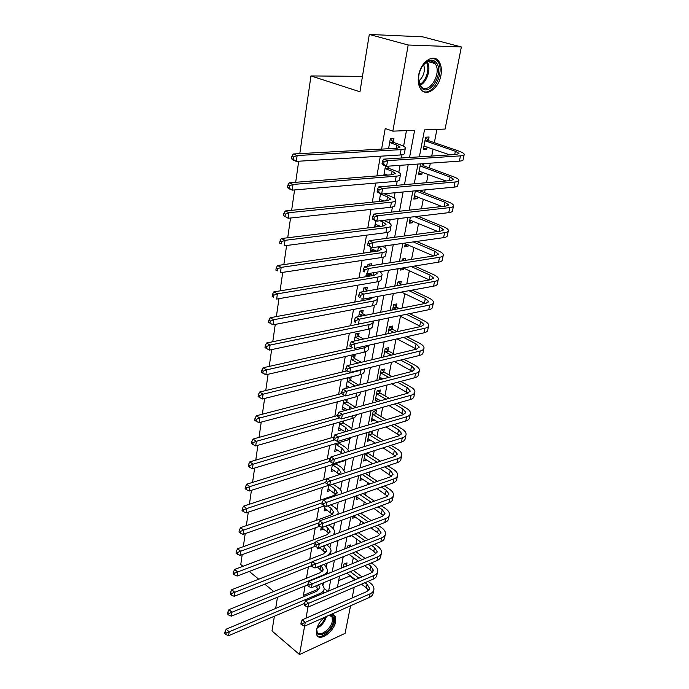 <?xml version="1.0" encoding="UTF-8"?>
<svg xmlns="http://www.w3.org/2000/svg" width="689" height="689" viewBox="0 0 689 689"><rect width="100%" height="100%" fill="white"/><g stroke="black" fill="none" stroke-linecap="round" stroke-linejoin="round"><path stroke-width="1.03" d="M331.805 614.097L335.371 616.345L335.732 621.366C334.199 631.52 319.584 642.122 316.768 634.948L316.415 630.082C317.465 625.371 320.058 621.159 324.2 617.465M418.654 75.256C420.755 61.872 433.51 53.182 438.815 61.287C441.253 64.852 441.959 69.58 440.926 75.471C438.729 88.717 426.078 97.373 420.703 89.079C418.387 85.608 417.698 81.001 418.654 75.256M299.801 153.63L310.963 75.936L359.951 91.775L369.304 34.45L422.615 36.836L461.363 46.964L445.085 129.067L424.502 129.885L419.368 156.851M338.669 580.646L349.762 576.013L349.874 575.47M352.157 563.74L353.371 557.53M355.912 544.517L356.928 539.289M359.736 524.94L360.554 520.738M361.854 514.08L362.113 512.745M363.62 505.02L364.231 501.868M365.532 495.21L366.074 492.437M367.582 484.729L367.978 482.67M369.278 476.021L370.114 471.75M371.612 464.067L371.793 463.137M373.085 456.497L374.222 450.675M376.969 436.637L378.416 429.204M380.914 416.414L382.688 407.328M384.927 395.839L387.037 385.03M389.018 374.894L391.473 362.293M393.178 353.56L395.994 339.117M397.458 331.624L400.455 316.285M402.066 308.026L404.856 293.729M406.76 283.963L409.335 270.751M411.557 259.409L413.908 247.342M416.44 234.363L418.567 223.469M419.834 216.992L420.014 216.045M421.427 208.793L423.313 199.138M424.57 192.687L425.122 189.897M426.525 182.697L428.153 174.334M429.411 167.909L430.332 163.19M431.719 156.058L433.097 149.031M434.346 142.64L436.929 129.386M349.762 576.013L354.93 579.888M354.232 587.286L352.105 598.009M350.563 605.777L345.094 633.363L299.526 654.55L304.59 626.163L369.356 597.441C371.784 596.321 373.059 594.736 373.188 592.704L373.636 590.525M428.429 140.341L429.066 137.016L425.656 137.18L423.322 149.392L426.724 149.194L427.154 146.946M420.548 163.879L418.524 174.472L421.909 174.196L422.297 172.147M423.58 165.515L423.942 163.637M415.389 190.81L413.813 199.061L417.181 198.716L417.543 196.865M410.343 217.19L409.197 223.184L412.547 222.771L412.866 221.1M410.153 235.207L406.811 235.655M405.399 243.019L404.667 246.851L408 246.378L408.284 244.879M405.296 260.39L405.666 258.47L402.342 258.986L401.98 260.907M400.559 268.322L400.223 270.079L403.539 269.537L403.788 268.21M400.679 284.368L401.248 281.405L397.941 281.982L397.243 285.651M396.347 306.829L396.907 303.918L393.626 304.555L392.601 309.904M392.101 328.877L392.652 326.026L389.38 326.715L388.045 333.683M387.924 350.529L388.467 347.721L385.22 348.479L383.584 356.997M383.833 371.793L384.359 369.037L381.129 369.838L379.208 379.854M382.438 379.028L382.524 378.571M379.803 392.678L380.328 389.974L377.116 390.827L375.212 400.765L378.494 399.465M375.849 413.193L376.366 410.541L373.162 411.445L371.293 421.212L374.54 419.989M369.235 431.96L367.452 441.296L370.656 440.159M371.965 433.355L372.422 431.004M365.101 453.577L363.671 461.027L366.841 459.976L364.49 458.512M368.15 453.164L368.262 452.57M361.045 474.781L359.959 480.431L363.008 479.398M357.057 495.606L356.316 499.499L359.219 498.466M353.147 516.044L352.725 518.249L355.498 517.224M353.896 527.145L350.796 528.317M349.306 536.102L349.194 536.679L351.846 535.663M350.107 546.79L350.468 544.939L347.385 546.144L347.032 548.005M346.558 565.195L347.006 562.879L343.949 564.119L343.329 567.34M409.55 157.48L414.623 130.281L392.851 131.151L385.211 128.498L381.603 149.1M380.362 156.205L376.909 175.928M375.651 183.076L372.301 202.196M371.044 209.396L367.797 227.93M366.522 235.173L363.379 253.139M362.104 260.433L359.047 277.848M357.763 285.186L354.809 302.066M353.517 309.439L350.649 325.811M349.349 333.218L346.567 349.099M345.267 356.532L342.571 371.931M341.262 379.398L338.643 394.332M337.334 401.833L334.794 416.311M333.476 423.83L331.013 437.885M329.695 445.421L327.309 459.055M325.983 466.617L323.666 479.837M322.34 487.416L320.092 500.24M318.766 507.836L316.587 520.273M315.252 527.886L313.133 539.952M311.798 547.574L309.749 559.279M308.414 566.918L306.424 578.269M305.089 585.917L303.427 595.374L318.447 589.095M323.098 584.892L323.486 582.756M326.465 566.53L327.086 563.171M329.893 547.858L330.746 543.225M333.381 528.859L334.475 522.908M336.93 509.524L338.273 502.203M340.538 489.845L342.14 481.111M344.216 469.812L346.007 460.063M347.962 449.417L349.84 439.177M351.769 428.644L353.741 417.904M355.653 407.5L357.72 396.227M359.804 384.841L361.768 374.144M364.068 361.639L365.902 351.64M368.408 337.972L370.114 328.696M372.844 313.822L374.403 305.305M377.365 289.173L378.778 281.448M381.982 264.025L383.248 257.126M384.962 247.79L385.315 245.844M386.693 238.351L387.795 232.305M389.474 223.158L390.138 219.567M391.498 212.134L392.446 206.993M394.091 198.036L395.064 192.739M396.416 185.358L397.191 181.147M398.793 172.405L400.094 165.326M401.437 158.005L402.031 154.775M403.59 146.24L406.458 130.609M393.341 142.089L393.953 138.661L390.318 138.825L388.562 148.721M385.513 165.868L383.816 175.385M388.691 168.038L389.035 166.109M380.586 193.575L379.174 201.498M382.757 201.136L382.877 200.439M375.763 220.695L374.627 227.086M378.183 226.647L378.407 225.406M375.824 239.806L372.275 240.28M371.044 247.23L370.226 251.812L373.765 251.304L374.015 249.883M371.182 265.713L371.535 263.741L368.004 264.292L367.659 266.264M366.419 273.214L365.98 275.695L369.493 275.118L369.717 273.886M366.763 290.37L367.306 287.322L363.801 287.933L363.129 291.705M361.897 298.656L361.811 299.121L362.552 298.992M362.629 313.443L363.163 310.455L359.675 311.127L358.702 316.621M358.573 336.086L359.098 333.149L355.627 333.889L354.353 341.038M354.585 358.297L355.102 355.429L351.657 356.222L350.098 364.963M350.675 380.113L351.183 377.288L347.756 378.14L345.93 388.407M343.854 400.094L342.123 409.843L345.559 408.646M346.843 401.523L347.256 399.181M339.961 421.995L338.394 430.789L341.787 429.686M343.07 422.546L343.346 421.031M336.137 443.483L334.733 451.355L338.075 450.33M339.367 443.191L339.496 442.467M335.758 463.508L336.068 463.912L332.727 464.972L332.417 464.567L331.142 471.56L334.311 470.535M328.705 485.289L327.611 491.403L330.634 490.379M325.001 506.088L324.149 510.902L327.017 509.886M321.289 526.973L320.738 530.065L323.486 529.049M317.646 547.471L317.388 548.9L320.015 547.893M242.959 566.289L240.771 564.498L242.183 554.628M243.329 546.653L245.206 533.605M246.352 525.638L248.281 512.185M249.427 504.219L251.425 490.327M252.57 482.378L254.629 468.046M255.765 460.106L257.893 445.309M259.03 437.386L261.226 422.107M262.363 414.201L264.628 398.44M265.756 390.551L268.099 374.273M269.227 366.402L271.647 349.599M272.766 341.753L275.264 324.398M276.384 316.578L278.959 298.656M280.078 290.87L282.74 272.362M283.851 264.61L286.598 245.491M287.709 237.774L290.543 218.025M291.645 210.343L294.582 189.94M295.676 182.301L298.707 161.217M362.466 76.367L310.963 75.936M369.304 34.45L408.207 45.009L461.363 46.964M274.386 616.233L271.991 630.952L299.526 654.55M273.757 591.498L264.817 584.186M258.719 579.191L249.229 571.431M275.66 608.456L277.486 597.242M306.011 618.179L307.983 607.13L373.128 579.182C375.565 578.088 376.84 576.547 376.952 574.54L377.426 572.283M303.427 595.374L304.616 596.321M392.851 131.151L408.207 45.009M328.636 591.016L330.737 579.759M332.21 571.879L334.38 560.26M335.844 552.397L338.084 540.409M339.548 532.563L341.856 520.195M343.32 512.358L345.697 499.594M347.161 491.782L349.616 478.614M351.071 470.82L353.603 457.229M355.059 449.461L357.677 435.431M359.115 427.688L361.82 413.211M363.258 405.494L366.048 390.56M367.487 382.869L370.363 367.452M371.793 359.804L374.756 343.889M376.177 336.275L379.243 319.851M380.655 312.272L383.825 295.314M385.229 287.778L388.493 270.277M389.896 262.793L393.264 244.724M394.651 237.283L398.139 218.628M399.517 211.239L403.108 191.973M404.477 184.643L408.189 164.757M417.999 164.06L414.244 183.782M412.857 191.051L409.214 210.154M407.819 217.483L404.297 235.991M402.893 243.372L399.482 261.295M398.07 268.727L394.763 286.09M393.333 293.566L390.129 310.394M388.699 317.913L385.599 334.217M384.161 341.778L381.146 357.574M379.699 365.17L376.788 380.483M375.333 388.114L372.508 402.944M371.052 410.61L368.314 424.984M366.849 432.675L364.197 446.61M362.724 454.327L360.158 467.831M358.676 475.574L356.187 488.665M354.706 496.424L352.294 509.119M350.813 516.896L348.47 529.195M346.989 536.998L344.715 548.909M343.225 556.729L341.029 568.279M339.539 576.107L337.403 587.304M324.218 588.57L327.809 591.369M423.571 148.083L426.724 149.194M368.012 438.695L370.622 440.314M371.784 418.654L374.489 420.281M375.686 398.302L378.416 399.887M379.648 377.581L382.292 379.062M383.687 356.48L384.307 356.824M400.809 268.279L403.539 269.537M405.011 245.06L408 246.378M409.516 221.513L412.547 222.771M414.115 197.502L417.181 198.716M418.791 173.034L421.909 174.196M379.277 200.904L380.423 201.377M374.885 225.613L377.469 226.733M370.579 249.849L373.765 251.304M366.35 273.611L369.493 275.118M350.219 364.283L351.028 364.739M346.378 385.909L349.202 387.571M342.597 407.147L345.516 408.913M339.031 428.093L341.77 429.807M388.682 148.014L390.99 148.583M390.103 142.675L396.855 145.095L400.111 147.058L397.191 148.238L293.281 153.992L297.14 155.533L401.067 149.634C404.176 149.435 405.623 148.841 405.408 147.859C405.08 146.955 403.435 145.965 400.49 144.897L393.738 142.494L389.707 142.261M390.017 148.23L388.605 148.488M390.293 138.971L393.738 142.494M293.436 156.954L291.895 156.334L291.568 158.668L293.109 159.288L293.436 156.954L297.14 155.533L296.313 161.372L400.085 154.991C403.194 154.767 404.641 154.164 404.434 153.165L405.287 148.505M293.109 159.288L296.313 161.372L292.463 159.805L291.568 158.668M291.895 156.334L293.281 153.992M425.595 137.516L428.825 140.737L425.414 140.909L455.377 151.279L458.995 153.389L456.462 154.465L383.558 159.15L387.597 160.658L460.467 155.869C463.154 155.671 464.412 155.128 464.24 154.25C463.904 153.294 462.078 152.235 458.771 151.072L428.825 140.737M425.234 146.275L423.873 146.516M423.95 146.085L449.814 154.896M384.031 162.027L382.421 161.424L382.025 163.672L383.635 164.283L384.031 162.027L387.597 160.658L386.589 166.282L459.382 161.131C462.069 160.925 463.327 160.373 463.154 159.478L464.11 154.844M383.635 164.283L386.589 166.282L382.567 164.757L382.025 163.672M382.421 161.424L383.558 159.15M384.074 173.929L387.709 175.075M385.47 168.71L392.127 171.251L395.322 173.352L392.394 174.713L289.216 182.809L293.014 184.437L396.209 176.177C399.31 175.902 400.757 175.221 400.559 174.153C400.249 173.163 398.647 172.104 395.736 170.984L389.078 168.452L385.073 168.305M385.091 174.067L384.023 174.231M386.977 166.256L389.078 168.452M289.354 185.849L287.838 185.186L287.511 187.468L289.036 188.131L289.354 185.849L293.014 184.437L292.205 190.138L395.253 181.422C398.345 181.129 399.792 180.432 399.603 179.347L400.43 174.86M289.036 188.131L292.205 190.138L288.415 188.493L287.511 187.468M287.838 185.186L289.216 182.809M379.561 199.336L384.221 200.99M380.931 194.229L387.494 196.89L390.62 199.121L387.7 200.637L285.237 210.989L288.984 212.703L391.464 202.17C394.539 201.825 395.986 201.067 395.813 199.905C395.52 198.837 393.944 197.709 391.076 196.537L384.514 193.893L380.543 193.816M380.259 199.371L379.536 199.465M285.358 214.09L283.868 213.409L283.549 215.64L285.048 216.329L285.358 214.09L288.984 212.703L288.191 218.275L390.525 207.311C393.6 206.95 395.047 206.175 394.875 204.995L395.675 200.68M285.048 216.329L288.191 218.275L283.549 215.64M283.868 213.409L285.237 210.989M375.126 224.244L380.595 226.354M380.018 220.764L382.946 222.013L386.021 224.373L383.093 226.044L281.345 238.549L285.039 240.34L386.805 227.646C389.862 227.232 391.318 226.397 391.163 225.148C390.887 224.003 389.345 222.814 386.512 221.591L383.584 220.342M281.457 241.718L279.984 241.004L279.674 243.183L281.146 243.906L281.457 241.718L285.039 240.34L284.256 245.792L385.883 232.675C388.94 232.245 390.396 231.401 390.241 230.135L391.007 225.983M281.146 243.906L279.674 243.183M279.984 241.004L281.345 238.549M421.883 163.784L423.968 165.911L420.574 166.161L450.115 177.047L453.663 179.304L451.123 180.527L378.657 186.926L382.628 188.51L455.076 181.999C457.754 181.732 459.012 181.121 458.857 180.156C458.547 179.106 456.764 177.977 453.5 176.754L423.968 165.911M420.118 171.337L419.093 171.501M419.145 171.225L445.99 180.983M379.105 189.871L377.512 189.234L377.124 191.43L378.717 192.067L379.105 189.871L382.628 188.51L381.646 194.005L454.017 187.158C456.686 186.883 457.944 186.254 457.797 185.272L458.719 180.811M378.717 192.067L381.646 194.005L377.684 192.403L377.124 191.43M377.512 189.234L378.657 186.926M419.076 190.465L415.837 190.922L444.965 202.299L448.444 204.693L445.895 206.063L373.851 214.098L377.77 215.76L449.796 207.596C452.458 207.268 453.724 206.588 453.586 205.546C453.302 204.409 451.545 203.203 448.332 201.937L419.205 190.603M415.114 195.9L414.399 195.995M414.425 195.883L441.968 206.502M374.282 217.113L372.715 216.441L372.336 218.594L373.903 219.266L374.282 217.113L377.77 215.76L376.814 221.143L448.754 212.66C451.416 212.315 452.673 211.618 452.544 210.558L453.44 206.261M373.903 219.266L376.814 221.143L372.904 219.464L372.336 218.594M372.715 216.441L373.851 214.098M414.718 216.673L439.918 227.051L443.328 229.583L440.779 231.099L369.158 240.702L373.016 242.433L444.62 232.693C447.264 232.305 448.53 231.547 448.418 230.427C448.151 229.213 446.438 227.947 443.26 226.621L418.077 216.277M409.791 220.067L437.825 231.495M369.562 243.768L368.021 243.071L367.65 245.181L369.192 245.878L369.562 243.768L373.016 242.433L372.077 247.704L443.595 237.645C446.239 237.249 447.505 236.482 447.394 235.345L448.255 231.203M369.192 245.878L372.077 247.704L367.65 245.181M368.021 243.071L369.158 240.702M370.785 248.66L376.892 251.192M378.743 246.765L381.508 249.134L378.588 250.942L277.538 265.515L281.181 267.375L382.24 252.605C385.289 252.122 386.736 251.218 386.598 249.892C386.357 248.712 384.927 247.506 382.292 246.266M277.633 268.744L276.177 267.995L275.884 270.131L277.331 270.88L277.633 268.744L281.181 267.375L280.414 272.715L381.344 257.54C384.376 257.049 385.831 256.127 385.702 254.784L386.434 250.779M277.331 270.88L275.884 270.131M276.177 267.995L277.538 265.515M413.245 241.917L434.966 251.33L438.316 253.991L435.758 255.636L364.559 266.746L368.357 268.546L439.548 257.29C442.183 256.842 443.449 256.024 443.354 254.827C443.105 253.535 441.425 252.2 438.299 250.822L416.578 241.443M405.253 243.794L433.614 255.963M364.946 269.873L363.422 269.149L363.06 271.208L364.576 271.931L364.946 269.873L368.357 268.546L367.435 273.705L438.54 262.147C441.175 261.691 442.441 260.855 442.347 259.65L443.182 255.653M364.576 271.931L363.06 271.208M363.422 269.149L364.559 266.746M421.418 87.736C418.593 84.428 417.87 79.64 419.248 73.396C420.746 67.918 423.339 63.939 427.016 61.476C430.479 59.478 433.424 59.736 435.87 62.243C444.948 71.372 430.039 97.649 421.418 87.736M418.559 79.752L421.168 86.556C428.842 95.452 442.51 72.707 435.009 63.534L434.535 62.966C432.279 60.649 429.548 60.408 426.345 62.26L422.805 65.567M423.502 91.577C433.915 95.487 445.395 70.528 437.489 61.028L433.579 58.186M423.683 64.516C425.363 71.036 423.709 76.565 418.723 81.095M329.953 614.915L330.35 614.933C333.063 615.363 334.122 617.456 333.536 621.211C331.728 632.795 314.287 640.848 316.819 628.738L316.897 628.351M316.716 629.376L317.164 631.899C319.412 637.644 331.142 629.169 332.348 621.03L332.064 617.017L329.29 615.208M317.233 635.723C321.789 639.401 333.416 629.324 334.751 620.66L334.398 615.673L333.545 614.493M368.856 273.473L373.154 275.522M368.624 264.197L370.122 265.876M376.392 272.25L377.09 273.395L374.161 275.359L273.817 291.903L277.4 293.833L377.77 277.073C380.793 276.53 382.249 275.557 382.128 274.153L380.121 271.638M273.895 295.185L272.465 294.41L272.172 296.503L273.602 297.278L273.895 295.185L277.4 293.833L276.659 299.052L376.892 281.913C379.906 281.353 381.361 280.363 381.241 278.942L381.956 275.092M273.602 297.278L272.172 296.503M272.465 294.41L273.817 291.903M367.349 298.346L369.382 299.37M364.533 287.804L367.134 290.792L363.93 291.559M372.758 297.347L369.829 299.293L270.166 317.732L273.705 319.722L373.386 301.067C376.392 300.464 377.848 299.422 377.744 297.941L377.098 296.554M270.234 321.065L268.822 320.264L268.538 322.314L269.95 323.115L270.234 321.065L273.705 319.722L272.973 324.838L372.516 305.804C375.522 305.193 376.978 304.133 376.874 302.643L377.563 298.931M272.973 324.838L269.95 323.115M268.822 320.264L270.166 317.732M360.511 310.972L362.991 313.865L359.503 314.546L362.181 315.932M365.661 315.243L362.991 313.865M366.91 322.374L266.6 343.01L270.088 345.068L369.089 324.588C372.077 323.925 373.533 322.822 373.447 321.263L373.412 321.04M266.652 346.403L265.265 345.577L264.981 347.575L266.376 348.41L266.652 346.403L270.088 345.068L269.373 350.072L368.236 329.239C371.225 328.567 372.671 327.447 372.594 325.88L373.249 322.314M269.373 350.072L266.376 348.41M265.265 345.577L266.6 343.01M356.558 333.691L358.926 336.508L355.464 337.257L360.14 339.772M355.464 337.257L355.102 336.826M363.611 339.014L358.926 336.508M352.647 347.738L263.103 367.771L266.548 369.881L364.869 347.661L369.063 345.172M263.146 371.207L261.777 370.363L261.501 372.318L262.871 373.171L263.146 371.207L266.548 369.881L265.851 374.79L364.042 352.225C367.004 351.493 368.46 350.313 368.391 348.677L369.02 345.249M265.851 374.79L262.871 373.171M261.777 370.363L263.103 367.771M350.288 363.93L351.803 364.559M352.665 355.989L354.938 358.728L351.502 359.537L357.875 363.112M351.502 359.537L351.14 359.107M361.32 362.293L354.938 358.728M346.989 370.863L259.684 392.015L263.077 394.194L360.735 370.294L363.654 369.089M259.71 395.503L258.358 394.633L258.091 396.554L259.443 397.424L259.71 395.503L263.077 394.194L262.388 398.991L359.916 374.764C362.87 373.989 364.317 372.749 364.266 371.044L364.67 368.839M262.388 398.991L259.443 397.424M258.358 394.633L259.684 392.015M402.746 258.926L404.228 260.554M411.281 266.574L430.108 275.144L433.39 277.917L430.832 279.691L360.054 292.248L363.801 294.117L434.57 281.405C437.188 280.905 438.462 280.018 438.385 278.761C438.161 277.391 436.507 275.988 433.424 274.567L414.597 266.04M403.125 267.9L429.368 279.949M360.416 295.426L358.917 294.677L358.564 296.701L360.063 297.45L360.416 295.426L363.801 294.117L362.896 299.164L433.588 286.168C436.206 285.659 437.472 284.764 437.403 283.489L438.195 279.631M360.063 297.45L358.564 296.701M358.917 294.677L360.054 292.248M398.457 281.896L401.041 284.781L398.044 285.504M408.956 290.698L425.346 298.492L428.567 301.394L426 303.289L355.636 317.233L359.339 319.153L429.686 305.055C432.296 304.495 433.57 303.556 433.51 302.221C433.303 300.783 431.684 299.327 428.636 297.855L412.255 290.095M401.42 292.084L425.096 303.47M355.989 320.454L354.508 319.687L354.163 321.66L355.636 322.435L355.989 320.454L359.339 319.153L358.452 324.097L428.722 309.731C431.331 309.163 432.606 308.207 432.546 306.863L433.312 303.151M355.636 322.435L354.163 321.66M354.508 319.687L355.636 317.233M394.246 304.435L396.709 307.242L393.428 307.888L396.097 309.215M406.355 314.305L420.669 321.41L423.838 324.424L421.263 326.431L351.312 341.701L354.964 343.682L424.898 328.248C427.499 327.645 428.773 326.638 428.73 325.251C428.541 323.735 426.947 322.228 423.95 320.712L409.636 313.633M399.379 308.56L396.709 307.242M399.362 315.734L420.807 326.526M351.648 344.974L350.193 344.181L349.848 346.119L351.304 346.92L351.648 344.974L354.964 343.682L354.094 348.531L423.959 332.839C426.551 332.219 427.826 331.202 427.783 329.798L428.524 326.216M351.304 346.92L349.848 346.119M350.193 344.181L351.312 341.701M390.095 326.569L392.454 329.29L389.19 329.997L393.867 332.408M403.556 337.421L416.087 343.897L419.188 347.015L416.621 349.134L347.084 365.678L350.675 367.719L420.204 351.002C422.788 350.348 424.062 349.289 424.036 347.833C423.873 346.257 422.305 344.689 419.343 343.131L406.82 336.688M397.131 331.702L392.454 329.29M397.028 338.885L416.526 349.159M347.394 369.003L345.956 368.184L345.628 370.079L347.058 370.906L347.394 369.003L350.675 367.719L349.831 372.465L419.274 355.507C421.857 354.835 423.132 353.767 423.106 352.303L423.821 348.849M349.831 372.465L347.058 370.906M345.956 368.184L347.084 365.678M386.021 348.289L388.277 350.942L385.03 351.7L391.421 355.128M400.602 360.063L411.583 365.962L414.632 369.183L412.056 371.414L342.933 389.182L346.472 391.274L415.596 373.335C418.171 372.628 419.446 371.517 419.429 370.002C419.282 368.365 417.749 366.746 414.83 365.144L403.849 359.27M394.668 354.361L388.277 350.942M383.782 355.989L385.306 356.583M394.487 361.561L412.272 371.354M343.225 392.549L341.813 391.705L341.486 393.565L342.898 394.409L343.225 392.549L346.472 391.274L345.645 395.925L414.692 377.744C417.258 377.038 418.533 375.91 418.524 374.385L419.213 371.061M345.645 395.925L342.898 394.409M341.813 391.705L342.933 389.182M346.412 385.702L349.745 387.433M348.849 377.873L351.028 380.543L347.609 381.405L355.154 386.038M347.609 381.405L347.256 380.974M358.685 385.134L351.028 380.543M341.52 393.591L256.334 415.777L259.675 417.999L345 395.572M256.351 419.3L255.008 418.404L254.749 420.29L256.084 421.186L256.351 419.3L259.675 417.999L259.004 422.702L355.877 396.89C358.805 396.054 360.252 394.763 360.226 392.997L360.399 392.041M259.004 422.702L256.084 421.186M255.008 418.404L256.334 415.777M382.007 369.623L384.178 372.206L380.948 373.016L388.803 377.391M397.536 382.266L407.165 387.623L410.162 390.947L407.587 393.281L338.859 412.22L342.355 414.365L411.075 395.245C413.633 394.496 414.916 393.333 414.916 391.757C414.787 390.06 413.279 388.389 410.386 386.753L400.765 381.413M392.032 376.564L384.178 372.206M379.717 377.219L383.05 378.872M391.791 383.773L408.043 393.135M339.143 415.622L337.748 414.761L337.421 416.587L338.824 417.448L339.143 415.622L342.355 414.365L341.546 418.929L410.188 399.577C412.737 398.819 414.02 397.648 414.02 396.063L414.683 392.859M341.546 418.929L338.824 417.448M337.748 414.761L338.859 412.22M342.614 407.087L347.514 409.834M345.361 399.689L347.187 401.954L343.785 402.867L349.616 406.372L351.984 408.603M343.785 402.867L343.441 402.436M355.722 407.569L347.187 401.954M337.61 415.536L253.044 439.048L256.351 441.322L339.711 417.93M253.052 442.614L251.735 441.701L251.476 443.544L252.794 444.465L253.052 442.614L256.351 441.322L255.688 445.938L351.907 418.602C354.68 417.767 356.135 416.492 356.256 414.778M255.688 445.938L252.794 444.465M251.735 441.701L253.044 439.048M378.063 390.577L380.147 393.092L376.935 393.953L386.047 399.215M394.392 404.03L402.824 408.896L405.769 412.315L403.194 414.744L334.871 434.811L338.325 436.998L406.639 416.75C409.18 415.958 410.463 414.744 410.48 413.116C410.368 411.359 408.887 409.645 406.036 407.966L397.605 403.125M389.259 398.328L380.147 393.092M375.72 398.07L380.629 400.705M388.975 405.554L403.849 414.511M335.138 438.247L333.76 437.369L333.442 439.16L334.82 440.038L335.138 438.247L338.325 436.998L337.524 441.477L405.761 421.005C408.301 420.204 409.585 418.981 409.602 417.345L410.239 414.261M337.524 441.477L334.82 440.038M333.76 437.369L334.871 434.811M338.876 428.076L345.146 431.788M342.14 421.375L343.415 422.977L340.03 423.942L345.792 427.524L348.41 430.814M340.03 423.942L339.686 423.511M352.51 429.626L349.168 426.551L343.415 422.977M333.907 437.033L249.823 461.863L253.087 464.188L334.604 439.901M249.823 465.463L248.522 464.532L248.264 466.341L249.564 467.271L249.823 465.463L253.087 464.188L252.441 468.701L348.014 439.909L352.053 437.119M252.441 468.701L249.564 467.271M248.522 464.532L249.823 461.863M374.187 411.152L376.194 413.615L372.999 414.528L383.205 420.617M391.188 425.38L398.561 429.781L401.454 433.286L398.879 435.818L330.961 456.962L334.363 459.193L402.281 437.859C404.813 437.024 406.097 435.767 406.122 434.087C406.028 432.279 404.572 430.513 401.756 428.808L394.375 424.415M386.4 419.679L376.194 413.615M371.802 418.559L378.08 422.116M386.064 426.913L399.706 435.5M331.211 460.433L329.85 459.537L329.54 461.294L330.901 462.19L331.211 460.433L334.363 459.193L333.579 463.585L401.42 442.037C403.952 441.193 405.227 439.926 405.261 438.238L405.881 435.267M333.579 463.585L330.901 462.19M329.85 459.537L330.961 456.962M335.207 448.694L342.519 453.362M338.936 442.639L339.711 443.63L336.344 444.646L342.028 448.298L344.603 451.665L344.319 452.802M336.344 444.646L336.008 444.207M349.09 451.312L345.396 447.264L339.711 443.63M330.487 458.064L246.671 484.221L249.892 486.589L329.773 461.449M246.653 487.864L245.37 486.908L245.12 488.682L246.404 489.638L246.653 487.864L249.892 486.589L249.254 491.024L344.19 460.82L347.153 459.27M249.254 491.024L246.404 489.638M245.37 486.908L246.671 484.221M370.536 431.572L372.301 433.769L369.123 434.733L380.276 441.606M387.933 446.326L394.384 450.296L397.217 453.887L394.642 456.506L327.12 478.683L330.487 480.965L398.009 458.598C400.524 457.72 401.808 456.419 401.842 454.688C401.765 452.819 400.335 451.011 397.553 449.262L391.111 445.318M383.454 440.615L372.301 433.769M367.952 438.695L375.427 443.113M383.084 447.867L395.615 456.101M327.361 482.197L326.018 481.284L325.716 483.006L327.051 483.919L327.361 482.197L330.487 480.965L329.712 485.271L397.157 462.698C399.672 461.811 400.955 460.502 400.998 458.762L401.592 455.903M329.712 485.271L327.051 483.919M326.018 481.284L327.12 478.683L243.57 506.148L246.748 508.56L325.828 482.369M331.607 468.942L339.47 474.437M332.727 464.972L338.342 468.701L340.874 472.137L338.394 474.979M345.508 472.645L341.684 467.616L336.068 463.912M243.553 509.817L242.278 508.852L242.037 510.583L243.303 511.557L243.553 509.817L246.748 508.56L246.128 512.9L329.333 485.073M246.128 512.9L243.303 511.557M242.278 508.852L243.57 506.148M367.797 452.716L368.486 453.586L365.325 454.594L377.296 462.198M384.66 466.875L390.267 470.441L393.066 474.118L390.482 476.822L323.356 499.999L326.672 502.324L393.807 478.95C396.313 478.037 397.587 476.693 397.648 474.91C397.579 472.99 396.175 471.147 393.428 469.364L387.821 465.824M380.457 461.165L368.486 453.586M364.162 458.469L372.697 463.714M380.052 468.417L391.576 476.332M323.58 503.547L322.254 502.608L321.952 504.296L323.279 505.235L323.58 503.547L326.672 502.324L325.923 506.544L392.971 482.98C395.477 482.059 396.752 480.707 396.812 478.915L397.389 476.159M325.923 506.544L323.279 505.235M322.254 502.608L323.356 499.999M328.067 488.837L335.905 494.538M329.463 485.142L334.725 488.734L337.214 492.247L334.311 495.339L240.539 527.645L243.673 530.099L322.219 502.824M341.744 493.651L341.804 492.911C341.718 491.05 340.461 489.285 338.041 487.605L332.994 484.178M240.504 531.348L239.255 530.366L239.014 532.063L240.263 533.053L240.504 531.348L243.673 530.099L243.071 534.354L324.476 505.829M243.071 534.354L240.263 533.053M239.255 530.366L240.539 527.645M381.37 487.054L386.228 490.232L388.975 493.996L386.4 496.786L319.662 520.91L322.943 523.278L389.681 498.948C392.17 498.001 393.453 496.605 393.522 494.78C393.462 492.816 392.084 490.93 389.371 489.121L384.514 485.952M377.426 481.335L365.23 473.386M362.087 474.437L374.282 482.421M360.442 477.916L369.898 483.928M376.995 488.596L387.597 496.201M319.877 524.484L318.568 523.537L318.275 525.199L319.584 526.146L319.877 524.484L322.943 523.278L322.202 527.421L388.863 502.901C391.352 501.945 392.635 500.55 392.704 498.715L393.255 496.071M322.202 527.421L319.584 526.146M318.568 523.537L319.662 520.91M324.597 508.379L332.399 514.287M327.637 505.941L331.159 508.413L333.614 512.005L330.711 515.183L237.567 548.728L240.659 551.226L318.852 522.848M337.774 514.364L338.17 512.659C338.092 510.756 336.852 508.956 334.466 507.242L330.944 504.779M237.524 552.466L236.284 551.467L236.051 553.129L237.283 554.137L237.524 552.466L240.659 551.226L240.065 555.403L319.756 526.232M240.065 555.403L237.283 554.137M236.284 551.467L237.567 548.728M321.177 527.585L326.974 531.581L328.937 533.682M325.509 526.198L327.663 527.757L330.074 531.417L327.18 534.681L234.639 569.415L237.705 571.948L315.605 542.484M333.502 534.845L334.587 532.054C334.527 530.117 333.312 528.274 330.953 526.542L328.799 524.992M234.596 573.179L233.373 572.163L233.14 573.799L234.363 574.815L234.596 573.179L237.705 571.948L237.119 576.047L315.347 546.222M237.119 576.047L234.363 574.815M233.373 572.163L234.639 569.415M319.532 547.531L325.527 552.75M323.305 546.076L326.603 550.485L323.709 553.835L231.78 589.706L234.803 592.282L312.401 561.768M328.334 555.351L331.073 551.122C331.021 549.133 329.824 547.264 327.49 545.507L326.577 544.827M231.719 593.496L230.514 592.471L230.29 594.073L231.495 595.107L231.719 593.496L234.803 592.282L234.226 596.295L311.118 565.841L312.384 566.814L312.668 565.213L311.385 564.239L311.109 565.833M234.226 596.295L231.495 595.107M230.514 592.471L231.78 589.706M317.422 567.03L322.176 571.474M321.04 565.583L323.184 569.226L320.299 572.654L228.963 609.627L231.952 612.228L323.322 574.971C326.112 573.773 327.542 572.068 327.619 569.855L324.286 564.291M228.903 613.443L227.706 612.392L227.491 613.977L228.679 615.019L228.903 613.443L231.952 612.228L231.392 616.173L307.759 584.815M326.913 574.04L327.344 571.37M231.392 616.173L228.679 615.019M227.706 612.392L228.963 609.627M315.261 586.167L318.869 589.887M318.594 584.789L319.825 587.648L316.949 591.153L226.207 629.178L229.161 631.813L319.937 593.505C322.71 592.273 324.14 590.525 324.226 588.268L321.866 583.428M226.138 633.01L224.958 631.951L224.735 633.501L225.914 634.56L226.138 633.01L229.161 631.813L228.61 635.68L304.469 603.452L304.202 604.994L305.442 606.001L305.718 604.46L304.469 603.452L305.554 600.782L308.672 603.28L373.886 575.496C376.323 574.402 377.606 572.869 377.718 570.871C377.718 568.726 376.427 566.694 373.843 564.773L371.319 562.947M323.339 593.255L323.942 589.818M228.61 635.68L225.914 634.56M224.958 631.951L226.207 629.178M378.08 506.871L382.266 509.688L384.962 513.52L382.386 516.388L316.036 541.433L319.274 543.836L385.625 518.593C388.105 517.603 389.388 516.173 389.466 514.304C389.423 512.289 388.071 510.36 385.392 508.525L381.206 505.717M374.368 501.136L363 493.513M359.873 494.616L371.242 502.264M356.781 497.027L367.056 503.78M373.903 508.404L383.678 515.716M316.234 545.042L314.942 544.077L314.658 545.705L315.95 546.67L316.234 545.042L319.274 543.836L318.551 547.901L384.824 522.477C387.304 521.487 388.579 520.049 388.665 518.171L389.19 515.622M318.551 547.901L315.95 546.67M314.942 544.077L316.036 541.433M374.79 526.327L378.364 528.799L381.017 532.709L378.442 535.654L312.479 561.587L315.674 564.024L381.646 537.894C384.109 536.869 385.392 535.405 385.478 533.493C385.452 531.426 384.118 529.462 381.473 527.593L377.899 525.139M371.293 520.583L360.674 513.271M357.565 514.416L368.176 521.754M353.569 515.889L364.188 523.261M370.803 527.86L377.589 532.58L379.811 534.897M312.668 565.213L315.674 564.024L314.968 568.012L380.853 541.709C383.317 540.684 384.6 539.203 384.695 537.282L385.203 534.836M314.968 568.012L312.384 566.814M311.385 564.239L312.479 561.587M371.509 545.438L374.532 547.591L377.141 551.57L374.566 554.593L308.991 581.361L312.143 583.833L377.736 556.858C380.182 555.799 381.465 554.292 381.568 552.345C381.551 550.235 380.242 548.237 377.624 546.343L374.601 544.207M368.202 539.685L358.28 532.666M355.179 533.854L365.11 540.899M351.364 535.319L361.294 542.398M367.693 546.963L373.774 551.303L376.005 553.749M309.163 585.013L307.897 584.022L307.621 585.59L308.879 586.58L309.163 585.013L312.143 583.833L311.445 587.751L376.961 560.605C379.406 559.546 380.69 558.038 380.793 556.075L381.275 553.723M311.445 587.751L308.879 586.58M307.897 584.022L308.991 581.361M348.755 545.61L349.745 546.937M365.118 558.443L355.817 551.7M352.742 552.931L362.044 559.701M368.245 564.222L370.768 566.057L373.335 570.104L370.76 573.196L305.554 600.782M349.082 554.395L358.383 561.199M364.584 565.738L370.019 569.717L372.258 572.275M305.718 604.46L308.672 603.28L307.992 607.13L305.442 606.001M345.353 563.55L346.877 565.617L344.052 567.047M364.989 582.67L367.065 584.212L369.588 588.328L367.013 591.489L302.187 619.85L305.27 622.382L370.105 593.815C372.534 592.695 373.808 591.119 373.938 589.095C373.946 586.907 372.671 584.84 370.122 582.894L368.055 581.361M362.035 576.891L353.311 570.406M350.253 571.672L358.978 578.183M346.739 573.127L355.464 579.664M361.484 584.177L366.324 587.812L368.572 590.49M302.342 623.554L301.11 622.537L300.843 624.045L302.075 625.061L302.342 623.554L305.27 622.382L304.598 626.163L302.075 625.061M301.11 622.537L302.187 619.85M396.855 145.095L396.278 148.29M401.067 149.634L400.085 154.991M455.377 151.279L454.697 154.577M460.467 155.869L459.382 161.131M392.127 171.251L391.49 174.782M396.209 176.177L395.253 181.422M387.494 196.89L386.796 200.732M391.464 202.17L390.525 207.311M382.946 222.013L382.197 226.156M386.805 227.646L385.883 232.675M450.115 177.047L449.374 180.682M455.076 181.999L454.017 187.158M444.965 202.299L444.155 206.261M449.796 207.596L448.754 212.66M439.918 227.051L439.048 231.323M444.62 232.693L443.595 237.645M378.468 246.8L377.693 251.072M382.24 252.605L381.344 257.54M434.966 251.33L434.036 255.903M439.548 257.29L438.54 262.147M427.189 61.795C431.503 68.047 427.163 82.37 420.152 85.221M419.722 84.411C426.198 81.405 430.16 68.332 426.37 62.243M326.388 616.5C324.829 621.934 321.668 625.87 316.897 628.334M317.241 627.197C321.16 624.863 323.882 621.444 325.38 616.948M373.791 272.672L373.274 275.505M377.77 277.073L376.892 281.913M369.209 298.001L368.994 299.172M373.386 301.067L372.516 305.804M369.089 324.588L368.236 329.239M364.869 347.661L364.042 352.225M360.735 370.294L359.916 374.764M430.108 275.144L429.152 279.846M434.57 281.405L433.588 286.168M425.346 298.492L424.398 303.117M429.686 305.055L428.722 309.731M420.669 321.41L419.747 325.94M424.898 328.248L423.959 332.839M416.087 343.897L415.174 348.341M420.204 351.002L419.274 355.507M411.583 365.962L410.696 370.329M415.596 373.335L414.692 377.744M353.509 384.832L353.199 386.546M356.575 393.049L355.877 396.89M407.165 387.623L406.286 391.912M411.075 395.245L410.188 399.577M349.616 406.372L349.065 409.404M352.406 415.863L351.907 418.602M402.824 408.896L401.963 413.099M406.639 416.75L405.761 421.005M345.792 427.524L345.034 431.71M348.315 438.238L348.014 439.909M398.561 429.781L397.725 433.915M402.281 437.859L401.42 442.037M342.028 448.298L341.288 452.406M344.311 460.183L344.19 460.82M394.384 450.296L393.548 454.352M398.009 458.598L397.157 462.698M338.342 468.701L337.61 472.732M390.267 470.441L389.457 474.428M393.807 478.95L392.971 482.98M334.725 488.734L334.001 492.695M386.228 490.232L385.435 494.151M389.681 498.948L388.863 502.901M331.159 508.413L330.462 512.315M327.663 527.757L326.974 531.581M324.226 546.765L323.546 550.52M320.807 565.678L320.187 569.14M323.322 574.971L323.219 575.548M317.25 585.34L316.871 587.433M319.937 593.505L319.705 594.796M382.266 509.688L381.482 513.538M385.625 518.593L384.824 522.477M378.364 528.799L377.589 532.58M381.646 537.894L380.853 541.709M374.532 547.591L373.774 551.303M377.736 556.858L376.961 560.605M370.768 566.057L370.019 569.717M373.886 575.496L373.128 579.182M367.065 584.212L366.324 587.812M370.105 593.815L369.356 597.441M438.815 61.287L437.386 60.89M395.322 173.352L395.236 173.826M390.62 199.121L390.525 199.638M386.021 224.373L385.918 224.933M453.663 179.304L453.577 179.734M448.444 204.693L448.35 205.167M443.328 229.583L443.225 230.1M381.508 249.134L381.405 249.728M438.316 253.991L438.195 254.542M426.345 62.26L427.016 61.476M427.809 61.519L435.009 63.534M329.91 615.294L332.064 617.017M329.394 615.217L330.35 614.933M377.09 273.395L376.978 274.033M372.723 297.355L372.628 297.863M433.39 277.917L433.269 278.502M428.567 301.394L428.437 302.015M423.838 324.424L423.701 325.07M419.188 347.015L419.05 347.695M414.632 369.183L414.485 369.89M410.162 390.947L410.007 391.688M405.769 412.315L405.614 413.073M401.454 433.286L401.291 434.079M344.603 451.665L344.448 452.535M397.217 453.887L397.053 454.697M340.874 472.137L340.711 473.042M393.066 474.118L392.894 474.954M337.214 492.247L337.042 493.178M388.975 493.996L388.803 494.857M333.614 512.005L333.442 512.952M330.074 531.417L329.902 532.382M334.32 533.51L334.122 534.612M326.603 550.485L326.422 551.476M330.806 552.604L330.453 554.524M323.184 569.226L323.003 570.242M319.825 587.648L319.636 588.682M384.962 513.52L384.781 514.399M381.017 532.709L380.836 533.613M377.141 551.57L376.952 552.492M373.335 570.104L373.137 571.043M369.588 588.328L369.39 589.284"/></g></svg>
